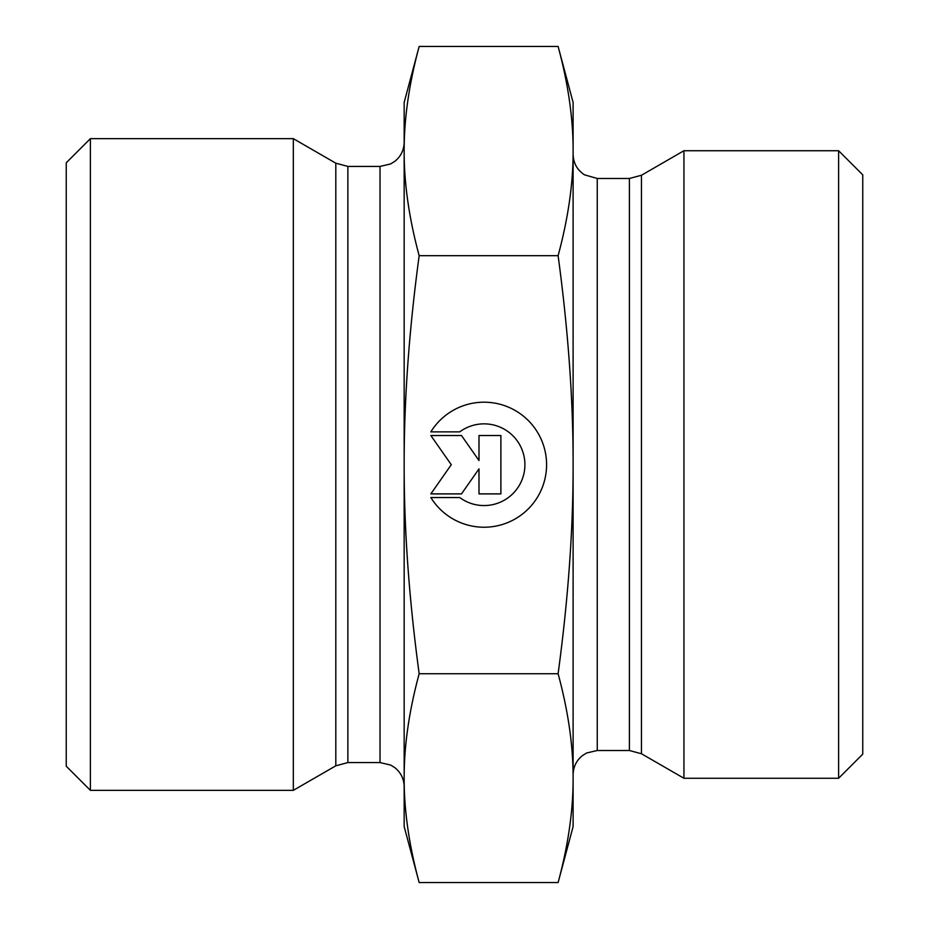 <?xml version="1.0" encoding="UTF-8"?>
<svg xmlns="http://www.w3.org/2000/svg" width="929" height="929" viewBox="0 0 929 929"><rect width="100%" height="100%" fill="white"/><g stroke="black" fill="none" stroke-linecap="round" stroke-linejoin="round"><path stroke-width="1.39" d="M430.847 431.88L459.739 431.88L430.847 431.88A62.522 62.522 0 0 1 546.577 464.709A62.522 62.522 0 0 1 430.847 497.538A62.522 62.522 180 0 0 546.577 464.709M459.739 431.88L459.739 431.88A40.853 40.853 0 0 1 524.908 464.709L524.908 464.709A40.853 40.853 180 0 0 459.739 431.88M430.847 497.538L459.739 497.538A40.853 40.853 180 0 0 524.908 464.709M478.992 435.527L500.882 435.527L500.882 493.891L478.992 493.891L478.992 468.89L461.481 493.891L430.847 493.891L451.273 464.709L430.847 435.527L461.481 435.527L478.992 460.529L478.992 435.527L478.992 460.529M430.847 435.527L451.273 464.709M430.847 493.891L461.481 493.891L478.992 468.89M478.992 493.891L500.882 493.891L500.882 435.527M419.165 882.55L404.161 826.543L404.161 778.142C404.057 810.39 409.05 845.193 419.165 882.55L558.108 882.55L573.112 826.543L573.112 778.142C573.216 745.894 568.211 711.091 558.108 673.734C568.211 598.95 573.216 529.275 573.112 464.709L573.112 464.5C573.205 400.004 568.211 330.399 558.108 255.684C568.211 218.257 573.216 183.385 573.112 151.067L573.112 464.5M419.165 46.45C409.05 83.877 404.057 118.749 404.161 151.067L404.161 102.457L419.165 46.45L558.108 46.45L573.112 102.457L573.112 151.067C573.216 118.749 568.211 83.877 558.108 46.45M404.161 464.709C404.057 529.275 409.05 598.95 419.165 673.734C409.05 711.091 404.057 745.894 404.161 778.142L404.161 151.067C404.057 183.385 409.05 218.257 419.165 255.684C409.05 330.469 404.057 400.144 404.161 464.709M419.165 673.734L558.108 673.734M419.165 255.684L558.108 255.684M558.108 882.55C568.211 845.193 573.216 810.39 573.112 778.142L573.112 464.709M404.161 786.712L404.161 142.288C403.999 149.929 400.98 156.211 395.115 161.123L390.644 163.957L380.019 166.419L380.019 762.581L390.644 765.043L394.964 767.76C400.922 772.673 403.987 778.99 404.161 786.712M335.81 765.81L335.81 163.19L293.332 138.665L293.332 790.335L335.81 765.81L347.876 762.581L347.876 166.419L380.019 166.419M90.392 138.665L66.249 162.796L66.249 766.204L90.392 790.335L90.392 138.665L293.332 138.665M641.463 753.744L683.941 778.27L683.941 150.73L641.463 175.256L629.397 178.484L629.397 750.516L641.463 753.744L641.463 175.256M838.608 778.27L862.751 754.139L862.751 174.861L838.608 150.73L838.608 778.27L683.941 778.27M629.397 750.516L597.254 750.516L597.254 178.484L629.397 178.484M380.019 762.581L347.876 762.581M335.81 163.19L347.876 166.419M90.392 790.335L293.332 790.335M597.254 178.484L584.48 174.826C577.164 169.961 573.379 163.132 573.112 154.353M597.254 750.516L586.629 752.978L582.309 755.695C576.352 760.607 573.286 766.924 573.112 774.647M838.608 150.73L683.941 150.73"/></g></svg>
